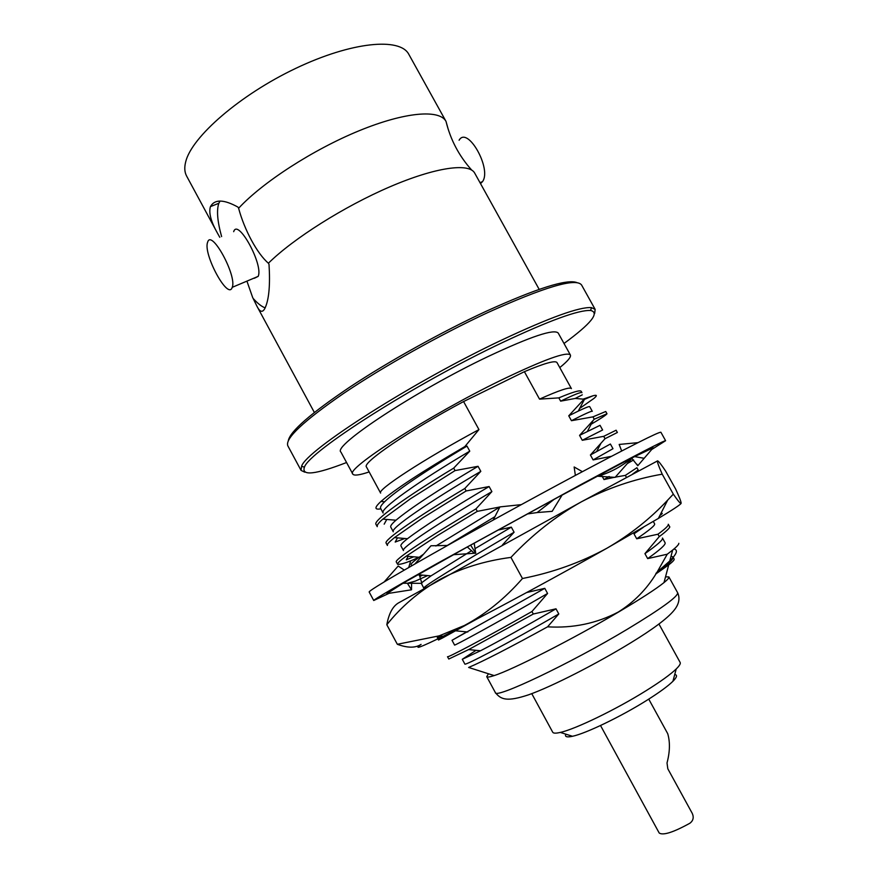 <?xml version="1.0" encoding="UTF-8"?>
<svg xmlns="http://www.w3.org/2000/svg" width="878" height="878" viewBox="0 0 878 878"><rect width="100%" height="100%" fill="white"/><g stroke="black" fill="none" stroke-linecap="round" stroke-linejoin="round"><path stroke-width="1.32" d="M373.732 600.497L369.155 591.981C369.331 590.521 390.326 577.911 432.163 554.128C473.187 530.883 529.928 499.692 575.694 475.239C630.678 445.969 659.082 431.647 660.904 432.25L665.601 440.701C663.998 440.482 635.749 455.111 580.852 484.59L437.211 563.435C395.243 587.02 374.083 599.367 373.732 600.497L389.086 593.308M562.096 495.093L632.84 457.339L615.094 477.369L598.006 476.249C610.616 472.452 622.162 466.185 632.643 457.449M411.573 582.531L411.53 589.796L386.891 593.649L403.035 583.233L421.868 583.332L419.355 574.925L417.763 574.881M453.531 554.698L474.318 553.261L467.315 546.972L403.035 583.233M467.315 546.972L562.161 494.972L552.174 511.336L537.127 512.554L554.007 499.428M629.361 459.271L632.182 457.811M632.632 457.581L653.188 447.78L637.779 465.724L636.912 464.199M627.353 463.529L633.62 459.962M651.695 449.525L665.601 440.701M404.264 570.085L398.195 566.025L384.191 581.905M470.619 545.128L475.733 553.261L474.175 543.23M474.318 553.261L475.733 553.261M447.528 545.457L430.988 545.765L414.943 563.928M527.382 513.959L537.127 512.554M521.291 504.641L499.933 506.902L493.195 520.05M575.364 475.415L574.146 466.975L582.366 471.673M621.668 450.996L619.166 444.444L638.021 442.644M631.886 458.426L637.779 465.724M411.53 589.796L407.381 583.255M403.847 583.233L402.881 583.332M408.742 567.495L410.421 561.766M659.784 515.627C662.649 513.553 663 512.851 660.86 513.52M397.339 644.287L439.165 635.859L464.341 625.52L443.127 636.276C420.43 647.437 413.077 650.137 421.078 644.386C415.47 648.096 407.568 648.063 397.339 644.287L386.814 624.73C388.899 613.426 392.85 606.127 398.656 602.824L581.401 501.81L657.611 460.851M681.076 503.401C680.362 504.718 672.789 509.734 658.357 518.437L606.961 548.201C561.316 574.025 502.128 606.094 464.341 625.52C485.6 614.205 504.982 598.533 522.465 578.514C552.778 572.544 580.94 562.447 606.961 548.201C629.778 534.954 650.005 518.942 667.653 500.153L673.316 494.149C678.134 501.108 680.746 504.148 681.13 503.27C681.141 501.733 679.309 496.981 675.632 489.035L665.513 470.915C661.156 464.385 658.5 461.027 657.556 460.862C656.942 461.334 658.5 465.768 662.221 474.175L673.316 494.149M386.814 624.73C401.235 606.687 418.784 591.662 439.472 579.645C460.643 568.296 484.458 560.877 510.93 557.398L522.465 578.514M510.93 557.398C532.123 534.834 555.609 516.297 581.401 501.81C607.236 488.245 634.168 479.026 662.221 474.175M288.324 440.624C290.124 431.328 310.691 413.439 350.004 386.968C388.559 361.495 441.261 332.158 485.567 311.547C536.601 288.368 567.067 278.721 576.945 282.617M595.152 309.374L581.554 284.955C575.99 277.613 544.59 286.886 487.356 312.777C439.911 334.858 383.071 366.784 343.55 393.465C303.459 421.122 284.889 438.561 287.808 445.783L301.055 470.388L301.582 466.284C305.807 450.579 413.011 381.831 502.26 339.797C549.826 317.485 579.535 306.751 591.41 307.607L595.152 309.374L594.658 313.468M564.005 343.474C591.059 323.631 599.937 312.634 590.631 310.494C578.876 309.758 549.54 320.426 502.622 342.486C414.635 384.015 308.836 451.72 304.425 467.184C301.231 476.172 315.279 474.614 346.569 462.519M304.776 472.177L301.055 470.388M674.721 674.545C677.596 674.941 676.993 677.19 672.921 681.295C667.895 686.201 659.191 692.544 646.812 700.337C621.075 716.547 585.758 733.547 572.489 736.28C566.826 737.509 564.609 736.796 565.816 734.162M658.95 624.017L680.154 662.462C680.779 663.625 679.462 665.787 676.214 668.97C670.452 674.491 660.41 681.734 646.076 690.701C616.246 709.391 575.309 729.201 560.318 732.417C555.895 733.448 553.359 733.382 552.723 732.23L531.761 693.653M665.524 576.835L668.882 576.934C669.321 577.713 667.686 579.612 663.987 582.608C655.844 589.116 640.622 598.972 618.321 612.164C573.038 638.975 512.017 670.002 494.16 675.588C489.639 677.081 487.158 677.443 486.73 676.653L488.464 673.766M559.769 367.586C567.704 361.176 571.249 356.995 570.393 355.008L558.254 333.102C554.259 328.635 530.981 336.395 488.398 356.38C415.535 390.929 331.95 446.189 340.927 452.082L352.835 474.12C354.053 475.898 359.486 475.174 369.155 471.936M570.393 355.008C566.826 351.299 543.833 359.64 501.415 380.031C428.804 415.239 344.516 469.467 352.835 474.12M663.987 582.608L668.707 564.905L656.053 573.784C646.417 589.533 633.828 602.275 618.31 612.021C596.689 623.402 573.115 628.341 547.576 626.826C509.185 647.909 482.867 661.452 468.632 667.456L494.16 675.588M648.743 699.107L667.73 733.701C670.188 742.108 669.947 751.864 667.017 762.96L667.807 768.766L692.226 813.324C694.048 817.385 693.269 820.689 689.867 823.246C673.36 832.355 663.142 835.615 659.213 833.035L600.519 725.513M446.013 121.394L408.852 54.392C400.236 37.238 351.782 41.639 295.853 68.319C239.924 94.835 191.634 136.968 185.708 161.782C184.237 167.468 184.545 172.22 186.619 176.061L217.404 233.032C211.148 221.98 208.766 213.365 210.259 207.197L210.479 206.593C214.605 199.076 223.78 199.262 238.004 207.131L238.607 208.262C262.533 182.372 313.018 149.655 359.025 130.789C405.109 111.846 439.582 109.168 446.013 121.394L448.274 129.461M480.518 183.601L482.516 181.625C492.075 168.916 467.447 125.455 459.095 140.228M539.169 289.356L474.713 173.131C469.236 162.639 435.686 167.127 389.854 186.827C344.11 206.462 293.175 238.706 268.405 263.224L269.019 264.355C270.248 284.231 269.074 298.454 265.507 307.015L264.926 308.31C262.566 312.919 259.877 312.162 256.837 306.016L252.634 297.433L247.014 281.377M254.335 278.282L258.176 276.372C263.609 264.761 237.806 217.766 233.68 231.682M207.614 242.273L207.625 242.251C211.225 228.445 237.159 275.857 232.242 287.325L232.11 287.666C227.841 300.111 202.851 253.753 207.614 242.273M219.785 237.312L217.404 233.032M268.405 263.224C257.232 253.731 244.468 230.113 238.607 208.262M220.027 201.062L218.831 203.29C216.46 210.27 217.382 221.366 221.607 236.577M265.156 307.838C261.633 306.598 257.66 303.481 253.204 298.498M657.94 534.23C665.414 528.743 668.86 525.417 668.268 524.254L669.541 526.548C671.044 527.019 665.59 531.958 659.257 536.623L657.94 534.23L636.715 538.796C649.369 530.191 655.339 525.22 654.637 523.881L653.298 521.466M437.255 637.702L440.482 636.012M437.881 638.855L438.495 640.007L442.501 637.988L476.699 619.122M626.442 477.369L625.345 475.382L636.923 467.722L638.185 470.004L632.709 473.988M422.746 575.145L419.794 576.451M427.718 575.584L415.25 581.126L407.787 583.179M413.725 556.795L406.273 559.824L408.171 556.312M418.905 557.256C407.985 562.315 400.873 564.675 397.591 564.313L396.351 562.019C393.553 560.153 427.268 537.764 475.953 508.889L477.303 511.358L500.251 506.902M397.591 564.313C397.339 563.16 400.236 560.438 406.273 556.147L437.76 535.382L477.303 511.358M603.724 436.333L616.115 430.209L617.377 432.481L605.03 438.704L603.724 436.333L582.279 440.284L602.626 429.99L600.036 425.314L579.568 435.389L594.241 419.223L606.994 413.768C606.182 415.009 600.903 418.499 591.135 424.239M404.824 538.488L395.199 542.044L397.482 537.863M491.889 491.614C439.867 522.223 400.236 548.344 403.463 550.561L400.917 545.864C400.445 544.887 402.629 542.505 407.469 538.719L394.452 537.599C387.637 543.317 387.385 543.91 387.407 545.468L386.177 543.186C382.995 540.618 416.282 517.504 464.813 488.486L466.163 490.956L489.123 486.544L491.889 491.614L475.953 508.889M394.452 537.599L422.636 517.954L466.163 490.956M594.241 419.223L592.935 416.863L605.743 411.497L606.994 413.768M480.815 471.365C428.87 501.996 389.678 528.841 393.289 531.772L390.754 527.085C390.216 525.988 391.95 523.694 395.967 520.215L382.83 519.117C378.627 522.728 376.772 525.242 377.244 526.668L376.014 524.385C372.47 521.126 405.318 497.299 453.706 468.117L455.056 470.586L478.049 466.306L480.815 471.365L464.813 488.486M382.83 519.117L410.333 498.858L455.056 470.586M592.87 395.824L583.113 399.128L583.486 399.786L592.87 395.824C597.084 394.606 597.457 395.451 593.978 398.382L579.667 408.435M673.92 549.035C678.277 549.858 676.883 553.853 669.749 561.009L657.139 572.083L667.247 554.216L672.669 550.056C676.817 546.698 678.87 544.459 678.826 543.328L678.826 543.328M667.247 554.216L647.668 558.606C660.179 549.716 665.985 544.437 665.085 542.758L662.473 538.038C663.318 539.63 657.468 544.832 644.924 553.645L659.257 536.623M476.052 650.335L462.289 659.29L480.507 650.774L468.643 649.588L448.779 659.027L447.528 656.711C446.617 658.368 482.516 639.612 531.947 611.516L547.587 593.462C495.159 623.951 453.3 646.46 454.574 645.045L452.016 640.303L544.788 588.337L547.587 593.462M421.297 583.332L423.854 588.249C421.396 587.481 461.916 562.787 514.102 532.233L502.435 544.964M625.345 475.382L615.302 477.127M614.611 477.259L603.987 479.575L609.167 476.491M447.264 545.479L494.94 516.659M611.45 456.319L593.122 459.918L612.987 448.702L610.397 444.016L590.411 455.002L605.03 438.704M592.935 416.863L571.446 420.705C584.957 413.823 591.893 410.695 592.277 411.31L589.698 406.646C589.368 406.174 585.549 407.655 578.251 411.102L584.463 399.347M384.63 501.766L380.931 501.47C394.727 489.485 422.691 471.19 464.857 446.573L466.997 446.101C428.212 469.082 394.848 491.548 384.63 501.766C381.359 504.96 380.02 507.144 380.602 508.329L383.137 513.015C379.142 509.361 417.895 481.813 469.763 451.149L453.706 468.117M582.29 394.826L575.211 398.447L560.647 401.147C574.289 394.551 581.39 391.731 581.949 392.675L581.236 391.368C580.292 389.81 572.829 391.983 558.836 397.877L560.647 401.147M647.668 558.606L644.924 553.645M466.657 631.886L452.016 640.303M636.715 538.796L633.982 533.846L643.322 527.349M475.196 548.53L511.325 527.14L514.102 532.233M421.681 582.751L431.01 575.88L471.684 550.627M603.987 479.575L602.121 476.205M601.584 475.217L602.418 473.44M411.694 565.794L411.102 564.686C410.717 563.852 413.395 561.382 419.146 557.278L423.558 554.172M435.861 546.017L499.878 507.012M593.122 459.918L590.411 455.002M407.469 538.719C422.548 527.195 449.766 509.8 489.123 486.544M582.279 440.284L579.568 435.389M395.967 520.215C410.125 508.362 437.485 490.396 478.049 466.306M571.446 420.705L568.746 415.81L578.251 411.102M466.997 446.101L469.763 451.149M526.679 592.529L544.788 588.337M633.982 533.846L636.023 531.596M497.936 530.103L511.325 527.14M568.746 415.81L583.486 399.786M380.931 501.47C375.038 506.891 374.39 509.427 379 509.086L380.876 508.834M464.857 446.573L478.949 429.583C423.35 459.479 376.541 490.154 380.613 493.085L366.455 466.942C361.824 462.958 408.007 431.296 463.584 401.553L524.396 371.679L539.531 399.128L558.836 397.877M524.396 371.679C544.525 363.174 555.401 360.156 557.025 362.614L571.413 388.625C570.096 386.693 559.473 390.194 539.531 399.128M575.211 398.447L583.113 399.128M468.643 649.588L533.319 614.018L531.947 611.516M668.707 564.905C672.746 561.755 674.556 559.813 674.128 559.077L673.174 557.343M672.647 558.759L670.221 559.253M478.949 429.583L463.584 401.553M462.289 659.29L464.857 664.042C463.979 666.193 506.277 644.419 558.792 613.952L547.576 626.826M656.053 573.784L655.888 573.488C668.29 564.389 673.975 558.869 672.943 556.937L671.033 556.213M480.507 650.774C499.11 641.094 524.265 627.111 555.994 608.816L558.792 613.952M655.888 573.488L657.139 572.083M533.319 614.018L555.994 608.816M627.616 629.065C570.02 663.702 494.544 699.459 495.346 692.555C500.998 699.766 507.155 701.895 528.534 694.827C552.328 686.453 597.358 663.274 630.788 642.784C652.914 629.252 667.236 618.551 673.744 610.704C678.946 604.492 680.241 598.511 677.64 592.749C678.222 596.425 661.551 608.531 627.616 629.065M634.542 456.593L644.156 458.294M443.127 636.276L439.176 635.881M658.357 518.437L667.653 500.164M304.425 467.184L301.582 466.284M572.489 736.28L560.318 732.417M486.73 676.653L495.346 692.555M480.014 182.69L482.516 181.625M258.176 276.372L232.242 287.325M256.837 306.016L314.357 412.44M471.695 170.069C459.04 155.955 450.491 139.745 446.035 121.438M218.831 203.29L210.479 206.593M669.749 561.009L672.669 550.056M384.18 524.166L386.77 519.447M467.798 631.995L455.693 630.821M431.01 575.88L419.004 574.805M419.146 557.278L406.273 556.147M600.706 443.752L596.656 451.511M593.023 420.661L587.481 431.219M668.882 576.934L677.64 592.749M672.921 681.295L676.214 668.97M590.631 310.494L591.41 307.607"/></g></svg>
